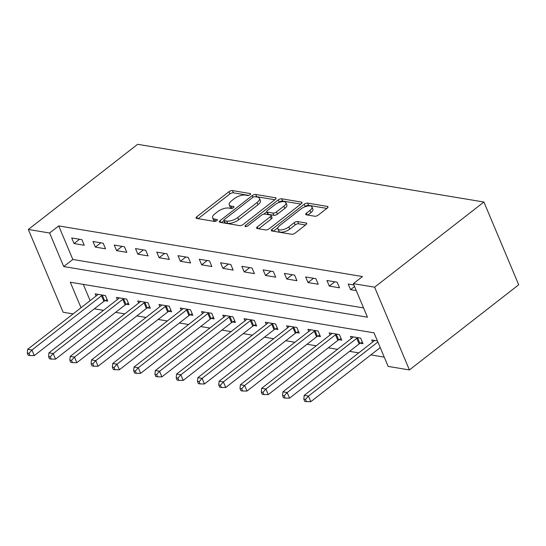 <?xml version="1.0" encoding="UTF-8"?>
<svg xmlns="http://www.w3.org/2000/svg" width="546" height="546" viewBox="0 0 546 546"><rect width="100%" height="100%" fill="white"/><g stroke="black" fill="none" stroke-linecap="round" stroke-linejoin="round"><path stroke-width="0.82" d="M250.088 194.704A1.829 0.758 -22.8 0 0 250.607 193.803A1.829 0.758 -22.8 0 0 250.17 193.537L232.419 190.574A2.614 1.078 -22.8 0 0 228.965 191.694L196.778 216.769A2.614 1.078 -22.8 0 0 196.041 218.059A2.614 1.078 -22.8 0 0 196.662 218.441L214.407 221.403A1.829 0.758 -22.8 0 0 216.83 220.618A1.829 0.758 -22.8 0 0 217.349 219.717A1.829 0.758 -22.8 0 0 216.912 219.451L214.619 219.069A8.367 3.453 -22.8 0 1 212.626 217.854A8.367 3.453 -22.8 0 1 214.994 213.718L217.677 211.63A8.367 3.453 -22.8 0 1 228.74 208.06L231.04 208.442A1.829 0.758 -22.8 0 0 233.456 207.664A1.829 0.758 -22.8 0 0 233.975 206.757A1.829 0.758 -22.8 0 0 233.538 206.49L231.245 206.108A8.367 3.453 -22.8 0 1 229.252 204.893A8.367 3.453 -22.8 0 1 231.62 200.757L234.302 198.669A8.367 3.453 -22.8 0 1 245.366 195.106L247.666 195.488A1.829 0.758 -22.8 0 0 250.088 194.704M314.769 216.23A2.614 1.078 -22.8 0 0 318.229 215.11L327.259 208.081A2.614 1.078 -22.8 0 0 327.996 206.784A2.614 1.078 -22.8 0 0 327.375 206.408L307.664 203.119A2.614 1.078 -22.8 0 0 304.211 204.238L272.024 229.313A2.614 1.078 -22.8 0 0 271.287 230.603A2.614 1.078 -22.8 0 0 271.908 230.985L291.619 234.268A2.614 1.078 -22.8 0 0 295.072 233.156L305.978 224.659A2.614 1.078 -22.8 0 0 306.722 223.362A2.614 1.078 -22.8 0 0 306.101 222.986L297.666 221.58A2.614 1.078 -22.8 0 0 294.205 222.693L288.8 226.911A6.996 2.887 -22.8 0 1 282.248 229.798A6.996 2.887 -22.8 0 1 277.88 228.876A6.996 2.887 -22.8 0 1 279.859 225.416L301.051 208.906A6.996 2.887 -22.8 0 1 307.596 206.019A6.996 2.887 -22.8 0 1 311.964 206.941A6.996 2.887 -22.8 0 1 309.985 210.401L306.456 213.152A2.614 1.078 -22.8 0 0 305.712 214.441A2.614 1.078 -22.8 0 0 306.333 214.824L314.769 216.23M353.358 283.647L374.624 287.189L483.913 202.027L137.633 144.308L28.344 229.47L49.618 233.012L63.718 266.564L367.458 317.192L353.358 283.647L362.462 276.549L58.722 225.921L49.618 233.012M275.314 199.42A2.614 1.078 -22.8 0 0 276.051 198.13A2.614 1.078 -22.8 0 0 275.43 197.748L255.719 194.465A2.614 1.078 -22.8 0 0 252.266 195.577L220.079 220.652A2.614 1.078 -22.8 0 0 219.342 221.949A2.614 1.078 -22.8 0 0 219.963 222.324L239.674 225.614A2.614 1.078 -22.8 0 0 243.134 224.495L275.314 199.42M281.695 198.792L301.406 202.075A2.614 1.078 -22.8 0 1 302.027 202.457A2.614 1.078 -22.8 0 1 301.283 203.747L269.103 228.829A2.614 1.078 -22.8 0 1 265.643 229.941L257.207 228.535A2.614 1.078 -22.8 0 1 256.586 228.153A2.614 1.078 -22.8 0 1 257.33 226.863L270.379 216.694A2.614 1.078 -22.8 0 0 271.123 215.404A2.614 1.078 -22.8 0 0 270.495 215.022L264.899 214.087A2.614 1.078 -22.8 0 0 261.445 215.206L247.857 225.791A1.829 0.758 -22.8 0 1 246.144 226.549A1.829 0.758 -22.8 0 1 244.997 226.303A1.829 0.758 -22.8 0 1 245.516 225.402L278.235 199.904A2.614 1.078 -22.8 0 1 281.695 198.792L282.637 201.03L300.873 204.067M58.722 225.921L72.823 259.466L363.561 307.93M74.044 243.55L84.255 245.256L81.907 239.66L71.697 237.96L74.044 243.55L79.545 239.271M95.318 247.099L105.528 248.799L103.174 243.209L92.963 241.503L95.318 247.099L100.812 242.813M116.585 250.641L126.795 252.348L124.447 246.751L114.237 245.052L116.585 250.641L122.086 246.362M137.858 254.19L148.068 255.89L145.714 250.3L135.51 248.594L137.858 254.19L143.352 249.904M159.125 257.732L169.335 259.439L166.987 253.842L156.777 252.143L159.125 257.732L164.626 253.453M180.398 261.281L190.609 262.981L188.261 257.391L178.051 255.685L180.398 261.281L185.893 256.995M201.665 264.824L211.875 266.53L209.528 260.933L199.317 259.234L201.665 264.824L207.166 260.544M222.939 268.373L233.149 270.072L230.801 264.482L220.591 262.776L222.939 268.373L228.433 264.087M244.212 271.915L254.416 273.621L252.068 268.025L241.858 266.325L244.212 271.915L249.706 267.636M265.479 275.464L275.689 277.163L273.341 271.574L263.131 269.867L265.479 275.464L270.973 271.178M286.752 279.006L296.963 280.712L294.608 275.116L284.398 273.416L286.752 279.006L292.246 274.727M308.019 282.555L318.229 284.254L315.881 278.665L305.671 276.959L308.019 282.555L313.513 278.269M329.293 286.097L339.503 287.803L337.148 282.207L326.938 280.507L329.293 286.097L334.787 281.818M353.924 285.005L348.212 284.05L350.559 289.646L356.279 290.595M94.342 308.811L103.508 310.34M115.609 312.353L124.781 313.882M136.882 315.902L146.048 317.431M158.149 319.444L167.322 320.973M179.422 322.993L188.588 324.522M200.689 326.535L209.862 328.064M221.963 330.084L231.129 331.613M243.229 333.626L252.402 335.155M264.503 337.175L273.669 338.704M285.77 340.718L294.942 342.246M307.043 344.267L316.209 345.795M328.31 347.809L337.483 349.338M349.583 351.358L358.749 352.887M370.85 354.9L384.248 357.132M83.299 284.384L90.131 300.641M104.996 300.703L107.76 301.167L105.412 295.577L95.202 293.871L96.089 295.993M126.263 304.252L129.033 304.716L126.679 299.119L116.469 297.42L117.363 299.542M147.536 307.794L150.3 308.258L147.952 302.668L137.742 300.962L138.636 303.085M168.803 311.343L171.574 311.807L169.219 306.21L159.009 304.511L159.903 306.634M190.076 314.885L192.84 315.349L190.493 309.759L180.282 308.053L181.176 310.176M211.343 318.434L214.114 318.898L211.759 313.302L201.549 311.602L202.443 313.725M232.616 321.976L235.381 322.44L233.033 316.851L222.823 315.144L223.717 317.267M253.883 325.525L256.654 325.989L254.3 320.393L244.089 318.693L244.983 320.816M275.157 329.067L277.921 329.531L275.573 323.942L265.363 322.236L266.257 324.358M296.423 332.616L299.194 333.08L296.84 327.484L286.63 325.785L287.524 327.907M317.697 336.159L320.461 336.623L318.113 331.033L307.903 329.327L308.797 331.449M338.964 339.708L341.735 340.172L339.38 334.575L329.177 332.876L330.064 334.998M360.237 343.25L363.001 343.714L360.653 338.124L350.443 336.418L351.337 338.54M372.604 342.089L371.717 339.967L377.429 340.922M81.026 307.739L70.297 282.221L374.037 332.848L388.138 366.4L409.411 369.942L518.7 284.78L483.913 202.027M73.13 313.889L63.131 312.223L28.344 229.47M409.411 369.942L374.624 287.189M72.823 259.466L63.718 266.564M350.559 289.646L354.566 286.527M229.252 204.893L230.194 207.132A8.367 3.453 -22.8 0 0 232.105 208.333M212.626 217.854L213.561 220.086A8.367 3.453 -22.8 0 0 215.479 221.287M248.73 195.379L233.36 192.813A2.614 1.078 -22.8 0 0 229.907 193.926L198.13 218.687M223.949 220.611L221.43 222.57M274.904 199.74L256.661 196.696A2.614 1.078 -22.8 0 0 255.426 196.778M255.057 196.717A1.829 0.758 -22.8 0 0 252.634 197.502L224.386 219.512A1.829 0.758 -22.8 0 0 223.867 220.413A1.829 0.758 -22.8 0 0 224.304 220.68L226.726 221.082A8.367 3.453 -22.8 0 0 237.79 217.52L257.105 202.47A8.367 3.453 -22.8 0 0 259.473 198.335A8.367 3.453 -22.8 0 0 257.48 197.12L255.057 196.717M223.867 220.413L224.809 222.652A1.829 0.758 -22.8 0 0 225.245 222.918L224.304 220.68M259.473 198.335L260.408 200.573A8.367 3.453 -22.8 0 1 258.04 204.709L238.732 219.751A8.367 3.453 -22.8 0 1 227.668 223.321L225.245 222.918M258.681 228.781L271.321 218.926A2.614 1.078 -22.8 0 0 272.058 217.636L271.123 215.404M263.773 214.148L266.796 211.787M278.521 202.655L279.177 202.143L278.235 199.904M283.92 206.135A6.996 2.887 -22.8 0 0 285.906 202.682A6.996 2.887 -22.8 0 0 281.538 201.761A6.996 2.887 -22.8 0 0 274.986 204.648L267.52 210.463A2.614 1.078 -22.8 0 0 266.782 211.759A2.614 1.078 -22.8 0 0 267.404 212.135L273 213.07A2.614 1.078 -22.8 0 0 276.46 211.957L283.92 206.135L284.862 208.374A6.996 2.887 -22.8 0 0 286.841 204.921L285.906 202.682M266.782 211.759L267.724 213.991A2.614 1.078 -22.8 0 0 268.345 214.373L267.404 212.135M284.862 208.374L277.395 214.189A2.614 1.078 -22.8 0 1 273.942 215.308L268.345 214.373M282.637 201.03A2.614 1.078 -22.8 0 0 279.177 202.143M311.964 206.941L312.906 209.179A6.996 2.887 -22.8 0 1 310.927 212.633L307.808 215.069M277.88 228.876L278.822 231.108A6.996 2.887 -22.8 0 0 283.19 232.03A6.996 2.887 -22.8 0 0 289.735 229.143L288.8 226.911M305.569 224.979L298.607 223.812A2.614 1.078 -22.8 0 0 295.147 224.932L289.735 229.143M326.849 208.395L308.606 205.357A2.614 1.078 -22.8 0 0 305.146 206.47L304.579 206.914M277.928 227.682L273.375 231.231M97.966 294.335L97.823 294.526A2.662 1.099 157.2 0 1 97.27 295.079L27.689 349.297L31.941 350.006L34.289 355.603L103.87 301.378A2.662 1.099 157.2 0 1 104.675 300.873L107.105 299.604M28.999 353.317L27.3 353.037L28.242 355.269L29.941 355.555L28.999 353.317L31.941 350.006L101.522 295.789A2.662 1.099 157.2 0 1 102.327 295.277L102.641 295.113M27.3 353.037L27.689 349.297M34.289 355.603L29.941 355.555M119.24 297.884L119.096 298.075A2.662 1.099 157.2 0 1 118.537 298.628L48.956 352.846L53.208 353.555L55.562 359.145L125.143 304.927A2.662 1.099 157.2 0 1 125.949 304.415L128.371 303.153M50.273 356.866L48.574 356.579L49.509 358.818L51.215 359.104L50.273 356.866L53.208 353.555L122.789 299.338A2.662 1.099 157.2 0 1 123.594 298.826L123.915 298.662M48.574 356.579L48.956 352.846M55.562 359.145L51.215 359.104M140.506 301.426L140.363 301.617A2.662 1.099 157.2 0 1 139.81 302.17L70.229 356.388L74.481 357.098L76.829 362.694L146.41 308.47A2.662 1.099 157.2 0 1 147.215 307.964L149.645 306.695M71.54 360.408L69.84 360.128L70.782 362.36L72.481 362.646L71.54 360.408L74.481 357.098L144.062 302.88A2.662 1.099 157.2 0 1 144.867 302.368L145.181 302.204M69.84 360.128L70.229 356.388M76.829 362.694L72.481 362.646M161.78 304.975L161.636 305.166A2.662 1.099 157.2 0 1 161.077 305.719L91.496 359.937L95.755 360.647L98.103 366.236L167.683 312.019A2.662 1.099 157.2 0 1 168.489 311.507L170.912 310.244M92.813 363.957L91.114 363.67L92.049 365.909L93.755 366.195L92.813 363.957L95.755 360.647L165.336 306.429A2.662 1.099 157.2 0 1 166.134 305.917L166.455 305.753M91.114 363.67L91.496 359.937M98.103 366.236L93.755 366.195M183.046 308.517L182.903 308.708A2.662 1.099 157.2 0 1 182.35 309.261L112.769 363.479L117.021 364.189L119.369 369.785L188.95 315.561A2.662 1.099 157.2 0 1 189.755 315.056L192.185 313.786M114.08 367.499L112.38 367.219L113.322 369.451L115.022 369.738L114.08 367.499L117.021 364.189L186.602 309.971A2.662 1.099 157.2 0 1 187.408 309.459L187.722 309.295M112.38 367.219L112.769 363.479M119.369 369.785L115.022 369.738M204.32 312.066L204.177 312.257A2.662 1.099 157.2 0 1 203.617 312.81L134.036 367.028L138.295 367.738L140.643 373.327L210.224 319.11A2.662 1.099 157.2 0 1 211.029 318.598L213.459 317.335M135.353 371.048L133.654 370.761L134.589 373L136.295 373.287L135.353 371.048L138.295 367.738L207.876 313.52A2.662 1.099 157.2 0 1 208.674 313.008L208.995 312.844M133.654 370.761L134.036 367.028M140.643 373.327L136.295 373.287M225.587 315.608L225.443 315.8A2.662 1.099 157.2 0 1 224.891 316.352L155.31 370.57L159.562 371.28L161.909 376.877L231.49 322.652A2.662 1.099 157.2 0 1 232.296 322.147L234.725 320.877M156.62 374.59L154.921 374.31L155.863 376.542L157.562 376.829L156.62 374.59L159.562 371.28L229.143 317.062A2.662 1.099 157.2 0 1 229.948 316.55L230.262 316.387M154.921 374.31L155.31 370.57M161.909 376.877L157.562 376.829M246.86 319.157L246.717 319.349A2.662 1.099 157.2 0 1 246.157 319.901L176.576 374.119L180.835 374.829L183.183 380.419L252.764 326.201A2.662 1.099 157.2 0 1 253.569 325.689L255.999 324.426M177.894 378.139L176.194 377.852L177.129 380.091L178.835 380.378L177.894 378.139L180.835 374.829L250.416 320.611A2.662 1.099 157.2 0 1 251.215 320.099L251.535 319.936M176.194 377.852L176.576 374.119M183.183 380.419L178.835 380.378M268.134 322.7L267.984 322.898A2.662 1.099 157.2 0 1 267.431 323.444L197.85 377.661L202.102 378.371L204.457 383.968L274.037 329.743A2.662 1.099 157.2 0 1 274.836 329.238L277.266 327.969M199.16 381.681L197.461 381.401L198.403 383.633L200.102 383.92L199.16 381.681L202.102 378.371L271.683 324.153A2.662 1.099 157.2 0 1 272.488 323.642L272.802 323.478M197.461 381.401L197.85 377.661M204.457 383.968L200.102 383.92M289.4 326.249L289.257 326.44A2.662 1.099 157.2 0 1 288.697 326.993L219.117 381.21L223.375 381.92L225.723 387.51L295.304 333.292A2.662 1.099 157.2 0 1 296.109 332.78L298.539 331.518M220.434 385.23L218.734 384.944L219.669 387.182L221.376 387.469L220.434 385.23L223.375 381.92L292.956 327.702A2.662 1.099 157.2 0 1 293.755 327.19L294.076 327.027M218.734 384.944L219.117 381.21M225.723 387.51L221.376 387.469M310.674 329.791L310.524 329.989A2.662 1.099 157.2 0 1 309.971 330.535L240.39 384.753L244.642 385.462L246.997 391.059L316.578 336.834A2.662 1.099 157.2 0 1 317.376 336.329L319.806 335.06M241.707 388.772L240.001 388.493L240.943 390.724L242.642 391.011L241.707 388.772L244.642 385.462L314.223 331.245A2.662 1.099 157.2 0 1 315.028 330.733L315.342 330.569M240.001 388.493L240.39 384.753M246.997 391.059L242.642 391.011M331.941 333.34L331.797 333.531A2.662 1.099 157.2 0 1 331.238 334.084L261.657 388.302L265.916 389.011L268.263 394.601L337.844 340.383A2.662 1.099 157.2 0 1 338.65 339.871L341.079 338.609M262.974 392.321L261.275 392.035L262.21 394.273L263.916 394.56L262.974 392.321L265.916 389.011L335.497 334.794A2.662 1.099 157.2 0 1 336.295 334.282L336.616 334.118M261.275 392.035L261.657 388.302M268.263 394.601L263.916 394.56M353.214 336.882L353.071 337.08A2.662 1.099 157.2 0 1 352.511 337.626L282.93 391.844L287.182 392.554L289.537 398.15L359.118 343.925A2.662 1.099 157.2 0 1 359.916 343.42L362.346 342.151M284.248 395.864L282.541 395.584L283.483 397.816L285.183 398.102L284.248 395.864L287.182 392.554L356.763 338.336A2.662 1.099 157.2 0 1 357.569 337.824L357.883 337.66M282.541 395.584L282.93 391.844M289.537 398.15L285.183 398.102M374.481 340.431L374.338 340.622A2.662 1.099 157.2 0 1 373.778 341.175L304.197 395.393L308.456 396.103L310.804 401.692L380.234 347.59M305.514 399.413L303.815 399.126L304.757 401.365L306.456 401.651L305.514 399.413L308.456 396.103L377.887 342.001M303.815 399.126L304.197 395.393M310.804 401.692L306.456 401.651M250.491 194.301L250.17 193.537M217.233 220.215L216.912 219.451M233.859 207.255L233.538 206.49M232.173 208.313L231.245 206.108M215.54 221.273L214.619 219.069M197.543 218.591L196.778 216.769M229.907 193.926L228.965 191.694M233.36 192.813L232.419 190.574M220.843 222.475L220.079 220.652M252.975 197.27L252.266 195.577M256.661 196.696L255.719 194.465M275.887 198.84L275.43 197.748M227.668 223.321L226.726 221.082M238.732 219.751L237.79 217.52M258.04 204.709L257.105 202.47M301.863 203.167L301.406 202.075M258.094 228.678L257.33 226.863M271.321 218.926L270.379 216.694M246.007 226.57L245.516 225.402M273.942 215.308L273 213.07M277.395 214.189L276.46 211.957M307.221 214.967L306.456 213.152M310.927 212.633L309.985 210.401M295.147 224.932L294.205 222.693M298.607 223.812L297.666 221.58M306.559 224.078L306.101 222.986M272.788 231.129L272.024 229.313M305.146 206.47L304.211 204.238M308.606 205.357L307.664 203.119M327.832 207.494L327.375 206.408M103.87 301.378L101.522 295.789M104.675 300.873L102.327 295.277M125.143 304.927L122.789 299.338M125.949 304.415L123.594 298.826M146.41 308.47L144.062 302.88M147.215 307.964L144.867 302.368M167.683 312.019L165.336 306.429M168.489 311.507L166.134 305.917M188.95 315.561L186.602 309.971M189.755 315.056L187.408 309.459M210.224 319.11L207.876 313.52M211.029 318.598L208.674 313.008M231.49 322.652L229.143 317.062M232.296 322.147L229.948 316.55M252.764 326.201L250.416 320.611M253.569 325.689L251.215 320.099M274.037 329.743L271.683 324.153M274.836 329.238L272.488 323.642M295.304 333.292L292.956 327.702M296.109 332.78L293.755 327.19M316.578 336.834L314.223 331.245M317.376 336.329L315.028 330.733M337.844 340.383L335.497 334.794M338.65 339.871L336.295 334.282M359.118 343.925L356.763 338.336M359.916 343.42L357.569 337.824"/></g></svg>
